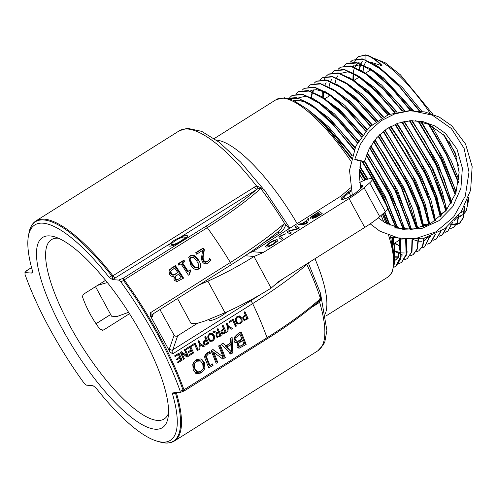 <?xml version="1.0" encoding="UTF-8"?>
<svg xmlns="http://www.w3.org/2000/svg" width="497" height="497" viewBox="0 0 497 497"><rect width="100%" height="100%" fill="white"/><g stroke="black" fill="none" stroke-linecap="round" stroke-linejoin="round"><path stroke-width="0.75" d="M226.893 311.88A10.487 2.137 151.5 0 1 216.984 318.316A10.487 2.137 151.5 0 1 209.318 320.136A10.487 2.137 151.5 0 1 209.262 319.95M170.365 243.524C172.509 241.175 175.646 239.2 179.784 237.603A10.487 2.137 151.5 0 1 187.394 235.814A10.487 2.137 151.5 0 1 179.2 242.691A10.487 2.137 151.5 0 1 168.968 245.816A10.487 2.137 151.5 0 1 170.365 243.524L112.57 279.594L118.653 280.084L120.74 281.693A149.081 43.618 57.8 0 1 180.218 391.238L179.765 392.642L173.341 392.127M32.734 272.002L31.398 273.07L25.322 272.586L24.869 273.996A149.081 43.618 57.8 0 0 84.347 383.535L86.441 385.15L93.057 385.734L95.822 387.753A127.275 37.238 57.8 0 0 157.394 441.261L160.32 442.075A129.63 37.927 57.8 0 0 175.578 393.469A5.032 2.317 75 0 0 174.149 392.195M32.964 271.778L32.51 272.393A5.032 3.92 -133.5 0 1 31.398 273.07L32.696 272.474L32.603 271.319A127.275 37.238 57.8 0 1 28.404 236.1A127.275 37.238 57.8 0 1 109.265 277.475L112.57 279.594A5.032 1.516 -114.7 0 0 112.08 275.785L111.608 275.649L109.265 277.475M31.572 267.603L26.155 271.082L24.85 272.766L25.322 272.586L26.527 270.728M173.211 392.17L172.484 393.91A127.275 37.238 57.8 0 1 157.394 441.261M184.3 390.847L184.02 389.915A1.261 0.783 147.7 0 1 183.207 390.338L184.362 390.872L179.765 392.642M50.048 235.926A112.39 32.883 -122.2 0 0 77.607 354.653A112.39 32.883 -122.2 0 0 168.011 417.84A112.39 32.883 -122.2 0 0 130.382 315.11A112.39 32.883 -122.2 0 0 54.111 236.678A112.39 32.883 -122.2 0 0 50.048 235.926M168.489 413.305A105.886 30.982 57.8 0 1 164.165 418.952A105.886 30.982 57.8 0 1 157.269 420.406A105.886 30.982 57.8 0 1 75.681 336.078A105.886 30.982 57.8 0 1 51.446 239.666A105.886 30.982 57.8 0 1 58.348 238.212A105.886 30.982 57.8 0 1 58.41 238.212M105.606 280.327L84.291 293.727C82.937 294.671 82.415 295.926 82.719 297.498C86.695 308.649 92.442 319.229 99.959 329.244L103.177 330.132L103.879 329.803L129.493 313.7M197.241 323.441L177.696 335.736C176.273 336.531 175.081 336.357 174.112 335.202L159.922 309.581M172.484 393.91L175.578 393.469L176.46 392.382M32.516 272.393A5.032 3.92 -133.5 0 0 32.74 272.151A5.032 4.311 27.4 0 1 31.876 273.058M174.112 335.202L169.427 348.714A2.516 2.404 -160.9 0 0 172.813 349.807L177.696 335.736M169.427 348.714L170.024 352.031L150.653 316.365L152.188 316.962A2.516 2.404 19.1 0 1 152.026 315.067M365.071 59.646L365.071 55.173L365.463 54.925A51.433 15.047 57.8 0 1 373.023 58.006L376.235 60.075L381.982 65.374L381.559 65.592L371.011 62.28M373.247 64.038L377.298 66.169M420.008 111.129L396.842 83.26L375.086 64.691L379.397 67.468L402.589 87.77L421.897 111.384M431.85 125.909L451.233 160.891L458.83 179.665M467.503 199.869A91.914 26.894 57.8 0 1 462.713 214.741L459.557 216.878L456.538 218.059M359.182 69.412L360.12 65.237M360.71 63.771L361.99 61.634M359.095 62.516L356.467 64.859M356.274 65.119L354.995 67.412M353.516 73.836L353.466 79.762M454.252 220.457L456.712 217.773M456.227 192.028L443.175 158.63L421.555 121.858M413.429 110.57L383.349 77.762L369.961 68.369L359.058 64.778M352.566 66.318L358.561 65.064L363.456 66.045L367.196 67.53M371.358 69.735L386.859 81.57L412.684 110.527M420.711 121.647L438.385 150.579L454.264 187.189L455.911 192.966M455.389 219.289L454.854 219.879M352.932 79.452L353.063 73.662M353.156 72.916L354.106 68.754M354.696 67.288L355.958 65.163M356.15 64.908L358.586 62.79M451.86 202.049L438.118 163.917L412.286 120.641M404.844 110.676L381.566 84.981L361.002 70.444M365.438 73.295L371.582 77.389L398.147 103.308L404.173 110.738M411.591 120.665L424.351 139.961L443.958 178.398L451.456 202.764M424.32 224.433L426.221 225.595M446.716 209.765L442.125 191.239L432.93 168.949L404.403 121.504M397.084 111.912L374.738 87.739L355.051 73.991M352.305 72.916L347.036 71.798M359.331 76.743L361.456 78.054L382.212 95.759L396.463 112.061M403.788 121.628L409.373 129.518L432.098 168.514L444.989 203.236L446.269 210.324M425.625 225.849L423.829 224.737M441.193 215.773L436.913 196.793L427.488 173.453L397.308 123.486M389.996 114.043L368.196 90.758L349.018 77.489M353.497 80.365L366.506 89.994L389.437 114.254M396.755 123.691L418.872 157.984L435.888 195.445L440.721 216.207M335.065 83.421L336.022 79.296M336.624 77.812L337.879 75.718M340.308 73.469L346.546 72.102M329.374 94.865L329.455 95.84M426.886 237.411L427.47 237.361M427.78 237.324L429.495 236.895M429.874 236.74L431.029 236.118M435.484 220.413L431.34 201.235L421.779 177.423L407.813 151.554L390.884 126.375M383.51 116.925L361.99 94.076L343.06 81.023M347.428 83.838L351.348 86.335L377.795 111.017L383.001 117.199M390.375 126.654L404.502 147.267L425.128 186.245L434.769 218.326L435.012 220.743L429.601 200.726L419.53 177.044L389.182 127.338M430.644 236.398L429.862 236.858M427.314 237.634L425.736 237.734M328.958 96.151L328.834 94.492M329.033 86.919L329.983 82.813M330.592 81.315L331.859 79.222M328.766 80.222L328.331 80.508M326.131 82.713L324.876 84.956M323.361 91.373L323.261 97.232M413.535 239.703L417.368 240.939M418.486 241.157L421.68 241.262M424.09 240.66L424.941 240.231M425.065 240.157L427.905 237.1M429.694 223.948L425.444 204.714L415.865 180.951L385.045 130.071M377.565 120.467L356.007 97.605L337.065 84.552M341.433 87.36L343.533 88.652L361.822 103.83L377.086 120.796M384.591 130.407L389.269 136.855L412.845 176.05L426.954 211.846L429.203 224.203M322.733 96.94L322.895 91.193M423.798 226.564L419.319 207.473L409.82 184.182L379.77 134.513M372.11 124.629L350.292 101.363L331.089 88.075M335.587 90.97L346.167 98.53L371.681 124.995M379.36 134.917L399.246 165.327L417.381 203.565L423.301 226.744M314.104 89.74L312.837 91.976M312.694 92.324L312.414 93.057M312.29 93.411L311.37 97.648M311.209 104.805L311.246 105.314M394.643 243.555L395.115 243.859M417.76 228.359L412.988 209.647L403.676 187.239L375.049 139.713M367.14 129.382L344.756 105.283L325.063 91.578M310.668 90.789L312.035 90.199L316.49 89.684L325.33 92.225M327.293 92.951L331.611 95.728L357.399 118.789L366.749 129.804M374.682 140.179L384.566 154.548L406.173 193.967L417.256 228.477M310.712 104.948L310.687 104.507M310.936 97.418L311.899 93.349M312.023 93.001L312.358 92.194M312.52 91.852L313.787 89.777M395.227 251.035L400.035 252.675M401.178 252.886L404.334 252.979M406.77 252.358L407.577 251.948M412.51 240.703L412.541 239.747M411.522 229.378L397.494 190.227L370.892 145.727M362.642 134.743L339.513 109.483L319.124 95.132M323.59 98.002L341.414 111.993L362.288 135.215M370.576 146.261L393.481 183.499L408.789 220.295L410.994 229.421M394.748 251.358L393.86 250.948M395.401 256.806L398.575 256.874M401.004 256.235L402.042 255.688M406.732 244.567L406.621 239.66M404.987 229.564L391.338 193.24L367.364 152.685M358.623 140.769L334.481 113.875L313.129 98.648M310.37 97.567L304.972 96.43L298.84 97.692M317.583 101.518L325.833 107.19L353.118 134.749L358.318 141.297M367.103 153.312L379.515 172.614L398.749 211.548L404.421 229.515M401.725 255.912L400.992 256.353M398.401 257.173L395.395 257.185M395.221 260.148L396.239 259.602M400.967 248.488L400.321 239.132M397.886 228.235L385.063 196.048L364.599 160.873M355.144 147.547L329.679 118.497L307.078 102.146M294.193 100.686L298.461 100.239L307.332 102.78M311.52 104.985L313.65 106.302L336.978 126.636L354.883 148.149M364.413 161.612L387.095 201.583L397.265 228.067M399.793 239.063L400.122 241.405L398.283 257.371L395.208 260.242M298.958 99.94L294.069 100.624M394.531 257.148L393.599 237.97M390.027 225.389L384.914 212.082M367.973 179.106L359.915 166.296M352.28 155.275L328.772 127.021L306.842 108.713M311.103 112.179L321 120.268L348.838 151.56L352.081 155.959M359.791 167.147L367.401 179.268M384.467 212.474L389.331 225.06M393.015 237.827L394.357 245.325L394.432 255.688M373.023 58.006A51.433 15.047 57.8 0 1 381.982 65.374M356.287 58.609L358.517 56.646L365.071 55.173A51.433 15.047 57.8 0 1 381.559 65.592M450.456 224.209L452.04 224.551M452.357 224.607L456.215 224.638M456.482 224.588L459.346 223.482L463.397 217.493L464.123 206.976M458.433 182.803L446.095 154.387L428.557 124.3M419.381 111.055L399.501 86.726L380.311 68.903L364.015 59.677L352.485 60.143L350.242 62.137M450.698 228.508L453.512 227.409L457.06 222.991L458.476 215.592M455.246 194.787L440.938 159.425L418.058 121.088M410.367 110.452L391.176 87.758L372.88 71.344L357.418 63.001L346.446 63.691L344.228 65.641M424.488 224.327L426.233 225.588M444.921 232.403L447.772 231.298L452.456 222.345M450.816 203.851L435.757 164.426L409.416 120.796M402.104 110.986L383.491 89.522L365.885 74.134L351.056 66.43L340.464 67.182L338.202 69.17M439.131 236.311L441.97 235.199L446.486 227.483M440.988 213.952L445.747 210.964L440.149 191.618L430.421 169.117L401.849 122.082M394.599 112.546L376.328 91.839L359.151 77.141L344.713 69.853L334.382 70.729L332.17 72.686M433.359 240.219L436.173 239.132L440.702 231.372M440.292 216.593L434.856 196.762L424.867 173.391L394.997 124.399M387.747 114.937L369.706 94.734L352.795 80.402L338.587 73.339L328.405 74.233L326.162 76.203M325.989 76.408L324.162 79.607M323.044 83.589L322.938 84.235M322.596 91.081L322.727 93.473M427.569 244.114L430.427 243.002L435.092 234.329M434.62 221.01L429.215 200.987L419.139 177.299L388.784 127.574M381.441 118.05L363.462 97.99L346.633 83.807L332.505 76.842L322.354 77.749L320.118 79.731M421.791 248.034L424.593 246.928L429.52 236.566M428.768 224.414L423.32 204.466L413.262 180.908L383.15 131.531M375.67 121.802L357.61 101.636L340.706 87.373L326.498 80.352L316.328 81.291L314.11 83.235M394.599 243.25L397.146 245.108M416.014 251.923L418.859 250.817L422.506 246.114L423.86 238.212M422.761 226.93L417.163 207.255L407.273 184.294L378.062 136.24M370.377 126.17L352.143 105.668L335.028 91.1L320.652 83.918L310.339 84.776L308.078 86.77M395.463 251.668L399.75 253.905M401.141 254.495L402.75 255.079M410.224 255.831L413.044 254.719L417.07 249.096L418.039 239.281M416.554 228.62L401.228 187.555L373.527 141.72M365.556 131.133L346.968 109.986L329.48 94.939L314.769 87.46L304.257 88.336L302.046 90.274M404.452 259.745L407.26 258.645L411.603 251.861L411.994 239.765M410.1 229.49L395.152 190.767L369.575 148.063M361.207 136.731L342.216 114.757L324.237 98.978L309.091 91.069L298.281 91.833L296.038 93.796M398.656 263.64L401.501 262.515L406.124 254.402L405.645 239.591M403.278 229.359L389.058 193.942L366.289 155.418M357.362 143.018L337.805 119.883L319.161 103.171L303.418 94.685L292.224 95.356L289.826 97.524M393.941 267.274L395.68 266.454L400.57 256.868L398.967 238.958M395.811 227.626L382.187 195.582L362.033 161.45M354.075 150.119L334.506 126.263L315.583 108.508L299.3 98.816L287.403 98.257M394.581 262.155L391.866 237.535M387.436 224.097L383.156 213.611M365.575 179.877L359.461 170.08M351.454 158.263L337.631 140.197M365.463 54.925L358.517 56.646M358.716 56.528L356.511 58.571M356.349 58.783L354.578 62.069M353.591 65.809L353.435 66.815M353.392 76.451L353.808 79.955M450.76 223.936L452.108 224.246M452.432 224.309L459.737 223.234L463.831 217.114L464.484 206.317M458.569 181.84L446.436 154.039L429.346 124.654M375.086 64.691L362.207 58.845L352.485 60.143M352.684 60.025L350.472 62.094M453.512 227.409L457.488 222.656L458.874 215.071M455.507 194.085L441.286 159.09L418.704 121.206M410.951 110.464L389.319 85.204L369.134 68.251L356.187 62.349L346.645 63.573M424.879 224.079L426.693 225.389M447.772 231.298L452.866 221.935M451.139 203.304L436.105 164.091L409.95 120.752M402.632 110.912L382.218 87.602L363.214 71.804L350.248 65.89L340.464 67.182M340.662 67.058L338.432 69.133M439.261 236.112L442.361 234.957L446.89 227.172M446.101 210.535L430.781 168.812L402.334 121.964M395.084 112.415L375.403 90.292L357.144 75.283L344.16 69.381L334.382 70.729M436.366 239.001L441.094 231.142M440.671 216.251L435.223 196.445L425.239 173.118L395.438 124.213M388.188 114.757L369.01 93.417L351.23 78.849L338.208 72.91L328.797 73.991M430.818 242.753L435.471 234.149M381.851 117.82L362.872 96.778L345.266 82.39L332.207 76.439L322.354 77.749M424.593 246.928L429.905 236.435M429.166 224.215L423.724 204.255L413.659 180.672L383.51 131.239M376.043 121.535L356.927 100.338L339.215 85.882L326.156 79.93L316.527 81.173M394.898 242.934L400.358 246.729M418.859 250.817L422.879 245.922L424.245 238.119M423.177 226.787L417.586 207.081L407.677 184.07L378.385 135.905M370.712 125.859L351.317 104.221L333.319 89.448L320.217 83.477L310.339 84.776M393.73 250.115L394.748 250.755M413.436 254.476L417.443 248.91L418.443 239.225M416.983 228.533L401.638 187.338L373.812 141.328M365.86 130.786L345.862 108.253L327.299 92.964L314.154 86.975L304.257 88.336M407.26 258.645L411.976 251.693L412.417 239.747M410.541 229.459L395.556 190.55L369.818 147.603M361.487 136.333L340.662 112.552L321.298 96.474L308.171 90.497L298.672 91.585M401.501 262.515L406.285 255.278L406.54 242.747L406.086 239.622M403.757 229.428L389.474 193.743L366.488 154.884M357.604 142.571L335.773 117.149L315.402 100.052L302.188 94.026L292.224 95.356M393.972 267.137L396.072 266.206L400.514 259.161L400.75 246.487L399.433 239.02M396.333 227.794L382.796 195.768L362.68 161.581M354.274 149.609L331.07 121.982L309.339 103.538L296.684 97.648L287.316 98.238M394.425 264.187L394.997 250.426L392.363 237.665M388.039 224.42L383.516 213.294M366.022 179.721L359.536 169.334M351.603 157.679L321.416 121.827M170.024 352.031L172.739 353.839C171.9 352.392 171.925 351.044 172.813 349.807L250.42 301.014A2.516 0.733 -122.2 0 1 252.662 303.592C274.301 289.956 292.255 277.022 306.537 264.789L306.674 264.131A132.233 38.685 57.8 0 1 320.31 298.051L319.024 299.902A2.516 1.845 48.5 0 1 318.546 301.412A2.516 1.845 48.5 0 1 318.509 301.443M153.225 313.725L152.89 314.005C151.871 314.489 151.051 314.073 150.429 312.75L150.653 316.365M263.553 242.871L278.885 233.23A2.516 0.733 57.8 0 1 278.308 231.509M278.885 233.23C282.501 231.347 284.769 228.44 285.694 224.495L284.228 223.7L280.42 229.769M306.276 264.193L306.537 264.789M285.694 224.495L289.092 228.707M317.409 302.412A5.032 1.472 -122.2 0 0 317.608 303.636L317.981 303.394A5.032 1.329 56 0 1 317.751 301.853M174.969 392.257A5.032 1.516 -114.7 0 1 175.783 393.115M317.981 303.394L319.577 302.133A5.032 0.553 46.9 0 1 318.906 301.064M321.006 296.206L326.889 330.43L324.858 341.731L323.448 344.756L317.72 350.894A130.003 38.033 -122.2 0 0 319.577 302.133L320.64 300.008L320.938 296.982M179.784 237.603L258.241 188.493A5.032 1.069 70.8 0 1 256.446 185.866L112.931 275.779L112.08 275.785M258.241 188.493L261.062 188.102M260.981 188.096L262.764 188.58L264.354 189.929L289.9 228.204M262.956 188.68L256.446 185.866A130.003 38.033 -122.2 0 0 179.33 130.779L35.983 220.904C32.293 223.302 29.944 227.371 28.944 233.112A129.63 37.927 57.8 0 1 111.608 275.649A5.032 2.541 61.1 0 1 112.036 279.494M254.24 186.934A5.032 1.472 57.8 0 0 256.893 189.127L258.583 188.388M260.801 188.083L260.726 188.525A132.233 38.685 57.8 0 1 284.781 223.818M320.615 293.559L320.31 298.051A2.516 1.031 23.5 0 1 320.447 298.716A2.516 1.031 23.5 0 1 320.441 298.728C321.081 298.405 321.099 294.212 320.615 293.559L308.308 262.913M319.024 299.902C305.618 311.712 288.291 324.324 267.032 337.724A151.809 44.413 -122.2 0 0 252.662 303.592L172.739 353.839M284.228 223.7C269.952 235.926 251.991 248.86 230.353 262.503A151.809 44.413 -122.2 0 0 207.28 227.669C229.372 213.729 247.189 200.682 260.726 188.525M124.349 280.004L123.181 278.283L123.585 280.581L124.349 280.004A151.809 44.413 -122.2 0 1 183.958 389.791A1.261 0.727 160.4 0 1 183.051 390.102L183.207 390.338M266.901 338.911A2.516 0.733 -122.2 0 0 267.063 338.879A2.516 0.733 -122.2 0 0 267.032 337.724L183.958 389.791M198.757 268.958C196.129 270.61 193.408 269.237 190.593 264.82L188.885 256.999L190.14 255.856C192.786 254.147 195.538 255.495 198.402 259.9C201.341 264.354 201.459 267.374 198.757 268.958L199.036 268.765M196.632 254.203A151.809 44.413 -122.2 0 0 195.656 252.762L203.192 248.022A151.809 44.413 57.8 0 1 204.385 249.786L203.441 254.65C202.944 257.614 203.118 259.62 203.969 260.664L205.603 261.876L207.752 261.223L206.845 261.907L208.902 259.962L209.728 258.459A151.809 44.413 57.8 0 1 210.89 260.273L208.249 263C205.839 264.385 203.876 263.988 202.366 261.801L201.353 258.875L202.633 250.426L196.632 254.203M208.566 262.789L208.249 263M174.683 355.821L178.932 353.15A151.809 44.413 57.8 0 1 182.163 360.163L177.914 362.835A151.809 44.413 -122.2 0 0 177.541 362.009L180.889 359.909A151.809 44.413 -122.2 0 0 180.013 357.989L176.895 359.952A151.809 44.413 -122.2 0 0 176.516 359.126L179.634 357.163A151.809 44.413 -122.2 0 0 178.423 354.554L175.074 356.653A151.809 44.413 -122.2 0 0 174.683 355.821M183.536 359.3A151.809 44.413 -122.2 0 0 180.305 352.286L181.318 351.646L187.12 355.815A151.809 44.413 -122.2 0 0 184.325 349.758L185.164 349.229A151.809 44.413 57.8 0 1 188.394 356.243L187.114 357.051L181.84 353.224A151.809 44.413 57.8 0 1 184.375 358.772L183.536 359.3M186.158 348.608L190.401 345.937A151.809 44.413 57.8 0 1 193.631 352.951L189.382 355.622A151.809 44.413 -122.2 0 0 189.015 354.796L192.358 352.696A151.809 44.413 -122.2 0 0 191.488 350.783L188.369 352.74A151.809 44.413 -122.2 0 0 187.99 351.913L191.109 349.95A151.809 44.413 -122.2 0 0 189.891 347.341L186.549 349.441A151.809 44.413 -122.2 0 0 186.158 348.608M191.507 346.328A151.809 44.413 -122.2 0 0 191.115 345.49L195.048 343.017A151.809 44.413 57.8 0 1 198.278 350.031L197.371 350.602A151.809 44.413 -122.2 0 0 194.538 344.421L191.507 346.328M199.862 349.037L198.906 349.639L199.421 344.297A151.809 44.413 -122.2 0 0 197.968 341.178L198.875 340.613A151.809 44.413 57.8 0 1 200.279 343.632L204.397 346.185L203.391 346.813L200.248 344.843L199.862 349.037L199.011 348.614M209.802 341.259L208.212 339.296L207.765 336.071L209.504 333.736L212.144 333.319L214.213 335.518L214.629 338.73L212.865 341.048L210.032 341.383M222.681 334.133L221.115 332.971L220.997 331.039L223.457 328.554A151.809 44.413 -122.2 0 0 222.227 325.926L223.128 325.361A151.809 44.413 57.8 0 1 226.359 332.375L222.681 334.133L221.488 333.568M227.943 331.381L226.986 331.984L227.508 326.641A151.809 44.413 -122.2 0 0 226.054 323.522L226.955 322.957A151.809 44.413 57.8 0 1 228.365 325.976L232.478 328.529L231.478 329.157L228.334 327.188L227.943 331.381L227.092 330.959M229.614 322.367A151.809 44.413 -122.2 0 0 229.223 321.534L233.155 319.062A151.809 44.413 57.8 0 1 236.386 326.075L235.485 326.641A151.809 44.413 -122.2 0 0 232.646 320.459L229.614 322.367M244.462 320.435L242.903 319.273L242.778 317.347L245.238 314.862A151.809 44.413 -122.2 0 0 244.015 312.234L244.915 311.669A151.809 44.413 57.8 0 1 248.146 318.683L244.462 320.435L243.275 319.869M230.384 338.532L232.105 337.451L232.882 352.795L230.788 354.112L221.407 344.179L223.196 343.054L225.855 345.906L230.726 342.843L230.384 338.532M237.728 342.843L235.205 342.669L234.056 341.19L234.18 337.469L237.411 334.114L241.07 331.816A151.809 44.413 57.8 0 1 246.152 344.452L239.225 348.186L237.883 347.906L237.019 346.72L237.752 342.905A151.809 44.413 -122.2 0 0 237.728 342.843L236.485 342.048L234.64 342.172M216.145 363.319A151.809 44.413 -122.2 0 0 211.063 350.683L212.964 349.484L223.041 356.865A151.809 44.413 -122.2 0 0 218.612 345.937L220.196 344.937A151.809 44.413 57.8 0 1 225.278 357.579L222.867 359.095L213.766 352.361A151.809 44.413 57.8 0 1 217.723 362.325L216.145 363.319M208.746 367.973A151.809 44.413 -122.2 0 0 205.062 358.666C204.217 356.312 204.981 354.349 207.367 352.783L209.728 351.615A151.809 44.413 57.8 0 1 210.424 353.261L208.218 354.119L206.566 356.038L207.032 358.25A151.809 44.413 57.8 0 1 209.945 365.587L212.641 363.891A151.809 44.413 57.8 0 1 213.145 365.208L208.746 367.973M201.428 372.893L196.675 373.806L195.725 373.315L193.24 369.93L192.755 364.065L196.135 359.722L200.993 358.884L201.757 359.244L204.528 362.835L204.894 368.631L201.428 372.893L200.154 371.998L195.091 372.812M237.38 323.926L235.789 321.957L235.342 318.739L237.081 316.396L239.722 315.98L241.79 318.179L242.207 321.391L240.442 323.709L237.609 324.044M213.896 331.164L217.351 332.617L218.388 331.971A151.809 44.413 -122.2 0 0 217.077 329.169L217.978 328.598A151.809 44.413 57.8 0 1 221.208 335.612L219.463 336.717L216.891 337.27L216.108 336.388L216.574 333.45L212.728 331.903L213.896 331.164L214.387 331.375L213.412 330.965M205.131 345.166L203.565 344.005L203.447 342.073L205.901 339.588A151.809 44.413 -122.2 0 0 204.677 336.966L205.578 336.394A151.809 44.413 57.8 0 1 208.808 343.415L205.131 345.166L203.938 344.601M178.79 265.174A151.809 44.413 -122.2 0 0 177.926 263.907L183.89 260.155A151.809 44.413 57.8 0 1 184.747 261.428L182.529 262.82A151.809 44.413 57.8 0 1 188.09 271.244L190.308 269.846A151.809 44.413 57.8 0 1 191.053 271.008L190.351 271.505L189.661 274.369L188.394 275.164A151.809 44.413 -122.2 0 0 180.958 263.814L178.79 265.174M173.969 276.264C172.192 276.754 170.738 276.189 169.62 274.58L168.992 270.958L169.701 269.567L175.335 265.535A151.809 44.413 57.8 0 1 183.604 278.121L176.826 281.656L174.056 280.109L174.012 276.326A151.809 44.413 -122.2 0 0 173.969 276.264M120.74 281.693L123.585 280.581A151.436 44.308 57.8 0 1 183.051 390.102L180.218 391.238M123.449 280.277A1.261 0.323 -25.5 0 1 124.262 279.854L207.28 227.669A2.516 0.733 -122.2 0 0 205.783 226.346L123.181 278.283L118.653 280.084M175.783 275.903L174.677 277.258L175.031 279.289L176.497 280.202L181.057 277.699A151.809 44.413 -122.2 0 0 178.659 273.996L175.224 276.748L175.596 278.805L177.075 279.743M176.497 280.202L181.057 277.699M171.316 270.399L170.446 271.673L170.763 274.021L173.024 275.319L177.746 272.592A151.809 44.413 -122.2 0 0 174.664 267.97L170.925 271.064L171.266 273.443L173.546 274.773M170.446 271.673L170.925 271.064M173.024 275.319L177.746 272.592M169.477 269.902L174.876 266.181L183.008 278.55M174.876 266.181L175.335 265.535M190.351 271.505L189.761 271.971L189.046 274.76M182.529 262.82L182.057 263.441L187.524 271.722L189.742 270.331L190.475 271.468M178.094 264.155L183.43 260.801L184.275 262.049M189.742 270.331L190.308 269.846M187.524 271.722L188.09 271.244M183.43 260.801L183.89 260.155M203.323 342.75L204.329 343.589M204.404 342.104L204.491 343.384L205.466 344.141L207.547 343.178A151.809 44.413 -122.2 0 0 206.274 340.389L204.404 342.104L203.584 341.725M203.932 343.495L205.466 344.141M205.323 339.954L206.274 340.389M205.963 343.918L203.994 344.607M204.901 336.823L207.454 342.98M207.665 342.843L208.808 343.415M215.866 335.14L216.729 335.835M216.897 334.382L217.015 335.723L217.866 336.382L219.947 335.382A151.809 44.413 -122.2 0 0 218.748 332.748L216.897 334.382L216.176 334.052M216.381 335.748L217.866 336.382M217.823 332.325L218.748 332.748M217.158 332.536L216.158 333.257M216.574 333.45L212.753 331.884M218.32 336.146L216.394 336.873M217.307 329.026L219.854 335.177M220.065 335.046L221.208 335.612M235.236 319.77L237.119 322.584L238.131 323.075M237.454 317.216C236.162 318.068 235.92 319.453 236.727 321.366L238.249 323.131L240.082 322.913L241.262 321.236L240.846 318.776L239.318 317.011L237.454 317.216M238.249 323.131L237.119 322.584M239.318 317.011L236.976 316.465M239.305 323.137L236.696 323.584M239.293 315.868L240.672 317.67L241.188 319.714M241.3 320.95L242.207 321.391M200.564 360.99L196.75 361.207C194.321 362.822 193.743 365.357 195.01 368.817L197.557 371.955L200.875 371.476L203.211 368.401L202.757 363.947L200.564 360.99L199.378 360.275L195.551 360.505C193.122 362.12 192.532 364.63 193.774 368.028L196.296 371.11M195.781 370.83L197.557 371.955M201.155 358.946L203.292 362.046L203.633 367.768L202.819 369.433M201.055 371.358L200.154 371.998M195.408 372.936L196.675 373.806M203.633 367.768L204.894 368.631M209.896 365.556L208.224 366.606M208.964 351.938L209.218 352.547L207.019 353.417L205.36 355.324L208.678 364.717L209.945 365.587M211.915 364.344L213.145 365.208M205.36 355.324L206.566 356.038M209.125 352.609L210.33 353.317M209.218 352.547L210.424 353.261M213.766 352.361L212.561 351.634L216.45 361.431L215.623 361.953M219.481 345.384L224.004 356.684L221.594 358.2M212.84 349.565L223.041 356.865M216.45 361.431L217.723 362.325M224.004 356.684L225.278 357.579M242.486 340.451L238.777 343.309L238.697 345.372L239.852 346.266L243.921 344.11A151.809 44.413 -122.2 0 0 242.486 340.451L241.244 339.644L237.436 342.663M237.237 343.75L237.957 345.247L239.231 346.111M239.989 334.338L238.79 333.636L234.739 336.854L234.578 339.265L235.373 340.377L237.641 341.333L241.927 339.047A151.809 44.413 -122.2 0 0 239.989 334.338L235.945 337.569L235.795 340.01L236.603 341.147M234.739 336.854L235.945 337.569M240.355 332.263L244.878 343.564L241.492 345.688L237.311 347.297M237.957 347.304L239.225 348.186M244.878 343.564L246.152 344.452M230.857 344.583L229.626 343.818L225.688 346.297L226.912 347.061L231.229 351.739L230.857 344.583L226.912 347.061M225.688 346.297L231.229 351.739M222.855 343.265L225.855 345.906M231.006 338.14L231.602 351.907L229.515 353.218M231.602 351.907L232.882 352.795M242.66 318.024L243.667 318.863M243.735 317.372L243.828 318.658L244.804 319.409L246.879 318.447A151.809 44.413 -122.2 0 0 245.605 315.657L243.735 317.372L242.915 316.993M243.269 318.77L244.804 319.409M244.661 315.222L245.605 315.657M245.294 319.186L243.325 319.875M244.238 312.091L246.792 318.248M247.003 318.111L248.146 318.683M232.478 319.484L235.031 325.641M231.621 320.025L232.646 320.459M235.243 325.504L236.386 326.075M226.278 323.379L227.253 325.473L231.335 327.964L230.335 328.592M227.489 326.796L228.334 327.188M231.335 327.964L232.478 328.529M227.253 325.473L228.365 325.976M220.873 331.716L221.886 332.555M221.954 331.07L222.047 332.35L223.016 333.108L225.098 332.139A151.809 44.413 -122.2 0 0 223.824 329.349L221.954 331.07L221.134 330.691M221.488 332.462L223.016 333.108M222.88 328.921L223.824 329.349M223.513 332.878L221.544 333.568M222.457 325.783L225.004 331.94M225.216 331.81L226.359 332.375M207.659 337.109L209.541 339.923L210.554 340.414M209.883 334.549C208.585 335.407 208.342 336.792 209.15 338.699L210.672 340.47L212.505 340.246L213.685 338.575L213.269 336.109L211.741 334.351L209.883 334.549M210.672 340.47L209.541 339.923M211.741 334.351L209.399 333.804M211.728 340.476L209.119 340.923M211.716 333.207L213.095 335.009L213.611 337.053M213.722 338.289L214.629 338.73M198.197 341.035L199.167 343.129L203.254 345.62L202.254 346.247M199.409 344.452L200.248 344.843M203.254 345.62L204.397 346.185M199.167 343.129L200.279 343.632M194.37 343.439L196.924 349.596M193.513 343.98L194.538 344.421M197.135 349.466L198.278 350.031M189.73 346.359L192.277 352.516M188.866 346.9L189.891 347.341M190.513 350.323L191.488 350.783M192.488 352.385L193.631 352.951M181.84 353.224L180.74 352.746L183.082 358.3M184.493 349.658L187.102 355.771M188.394 356.243L187.251 355.678L185.971 356.486M181.082 351.795L187.12 355.815M183.238 358.2L184.375 358.772M178.255 353.572L180.809 359.729M177.398 354.112L178.423 354.554M179.038 357.536L180.013 357.989M181.02 359.598L182.163 360.163M209.156 258.931L210.299 260.714L208.268 262.988M195.824 253.01L202.733 248.662L203.907 250.401L202.931 255.216C202.409 258.148 202.571 260.13 203.41 261.155L205.025 262.341L206.845 261.907M210.299 260.714L210.89 260.273M203.907 250.401L204.385 249.786M202.733 248.662L203.192 248.022M190.438 257.8L189.668 260.285L191.724 264.311L194.644 267.827L197.272 267.995L198.092 267.374L198.819 265.063L196.737 260.944L193.811 257.427L191.078 257.235L190.438 257.8L190.158 259.683L192.258 263.777L195.215 267.355L197.856 267.541M188.674 257.334L189.686 256.502C192.327 254.793 195.054 256.104 197.868 260.434L198.725 268.976M172.068 244.654A7.548 1.541 151.5 0 1 171.54 244.052A7.548 1.541 151.5 0 1 177.441 239.461A7.548 1.541 151.5 0 1 184.511 237.007A7.548 1.541 151.5 0 1 180.573 241.207A7.548 1.541 151.5 0 1 172.068 244.654M306.146 223.259L306.686 221.016L306.195 223.352L302.636 223.569L306.195 223.352M306.686 221.016L302.636 223.569M299.753 223.892L301.884 223.644L306.835 220.538L307.252 219.177L309.047 218.046L307.494 222.83L305.562 224.048L298.169 224.886L299.753 223.892L298.405 224.861M301.884 223.644L299.803 223.979M306.835 220.538L301.934 223.737M307.252 219.177L306.879 220.625M308.997 218.195L307.301 219.264M320.223 214.393L319.354 213.747L316.744 215.387C314.352 216.891 313.526 217.643 314.266 217.636L320.223 214.393L317.546 216.195L314.092 217.587M319.031 213.517L318.049 212.815L313.65 215.605C312.234 216.599 311.793 217.121 312.327 217.183L319.031 213.517L315.825 215.648L312.172 217.139M312.781 218.599C312.066 218.767 312.389 218.258 313.75 217.077L310.662 218.233C309.88 217.99 310.762 217.034 313.309 215.369L319.36 211.56L322.174 213.598L316.651 217.046L312.501 218.481M313.75 217.077L313.8 217.164C312.532 218.14 312.209 218.649 312.824 218.692M319.36 211.56L313.352 215.456C310.811 217.127 309.929 218.077 310.712 218.326M322.137 213.623L319.409 211.654M288.62 230.888L297.554 228.57L294.982 226.887L296.579 225.887L299.393 227.924L297.66 229.011L288.912 231.279L291.41 232.944L289.813 233.944L286.98 231.919L288.62 230.888L287.073 231.981M297.554 228.57L288.67 230.981M296.579 225.887L295.075 226.955M291.366 232.969L288.912 231.279M299.349 227.949L296.622 225.98M279.115 237.889C278.699 237.361 279.401 236.553 281.24 235.466L285.856 233.739L281.805 235.535L280.606 236.597L282.812 238.349L281.184 239.374L278.966 237.734M282.768 238.374L280.606 236.597M285.905 233.826L281.283 235.559C279.333 236.752 278.631 237.56 279.165 237.982M273.282 243.984L275.947 241.797L276.189 241.008L275.481 240.716C274.276 240.728 272.493 241.443 270.138 242.865L267.566 245.009L267.367 245.742L267.989 246.065L273.331 244.07L276.214 241.057M277.947 240.088L277.183 239.796C275.587 239.784 273.095 240.797 269.716 242.828L267.33 244.512L265.647 246.829M266.299 247.084L265.572 246.512L267.287 244.425L269.666 242.741C273.046 240.71 275.537 239.697 277.133 239.709L277.929 240.039L277.562 241.082L273.866 244.033C270.554 246.065 268.032 247.084 266.299 247.084M267.411 245.822L268.032 246.158L273.331 244.07M359.691 182.455A15.016 3.063 151.5 0 1 372.197 179.106A15.016 3.063 151.5 0 1 369.7 182.821L364.04 187.742A41.934 8.561 151.5 0 1 349.062 198.576L263.186 252.569L252.507 251.712L338.693 197.526A10.487 2.137 -28.5 0 0 342.439 194.818L348.298 189.717A15.016 3.063 151.5 0 1 350.54 187.947M350.963 190.022A9.437 1.926 -28.5 0 0 347.813 192.314L342.644 196.812A9.437 1.926 -28.5 0 0 341.973 199.452A9.437 1.926 -28.5 0 0 356.094 192.476L361.263 187.978A9.437 1.926 -28.5 0 0 362.605 186.561A9.437 1.926 -28.5 0 0 360.182 185.642M177.516 298.523L190.929 323.23L196.166 323.696L205.205 320.9L225.017 312.725A78.837 16.09 -28.5 0 0 271.12 288.111L278.86 281.426L364.736 227.44A41.934 8.561 -28.5 0 0 379.708 216.605L385.374 211.685A15.016 3.063 -28.5 0 0 387.865 207.97L372.197 179.106M342.775 199.365A8.176 1.671 151.5 0 1 342.526 199.173A8.176 1.671 151.5 0 1 343.881 197.147L349.049 192.65A8.176 1.671 151.5 0 1 351.199 191.041M360.387 186.717A8.176 1.671 151.5 0 1 362.064 186.872A8.176 1.671 151.5 0 1 362.096 187.189M263.186 252.569L254.104 256.464L245.127 255.744M254.104 256.464L253.979 256.539A78.837 16.09 151.5 0 1 207.876 281.153L199.086 284.961M248.686 253.352L252.507 251.712M225.017 312.725L207.876 281.153M392.574 236.988A4.951 1.739 105.4 0 1 391.524 237.442A4.951 1.739 105.4 0 1 390.804 236.386M357.809 160.419L364.369 161.761L359.642 160.264L354.771 159.363L357.809 160.419M95.517 286.663L111.545 316.179L116.677 316.645L128.593 312.29M107.383 282.538L97.567 285.377M256.937 189.127C243.747 200.757 226.694 213.163 205.783 226.346M103.879 329.803L102.413 330.275M96.033 323.733L110.657 314.539M152.188 316.962L153.306 313.744M351.354 158.667L329.393 130.4L307.941 109.57L293.149 100.208L284.446 97.791L276.239 99.574A104.842 30.671 57.8 0 1 283.066 98.139A104.842 30.671 57.8 0 1 350.814 161.016M359.256 174.006A104.842 30.671 57.8 0 1 363.338 180.765M381.087 215.406A104.842 30.671 57.8 0 1 383.802 221.954M388.673 235.584A104.842 30.671 57.8 0 1 387.84 277.09L325.821 316.08M297.175 223.631A104.842 30.671 -122.2 0 0 216.357 140.079A104.842 30.671 -122.2 0 0 216.332 140.073M325.38 313.52A104.842 30.671 -122.2 0 0 314.968 258.726M366.146 61.727A89.398 26.155 -122.2 0 0 364.015 65.784M363.897 66.194A89.398 26.155 -122.2 0 0 363.108 71.444M460.719 212.517A89.398 26.155 -122.2 0 0 463.148 211.505M373.949 58.603A91.914 26.894 57.8 0 1 430.172 113.316M443.399 134.544A91.914 26.894 57.8 0 1 458.557 165.538M464.111 213.611L462.713 214.741A91.914 26.894 57.8 0 1 458.83 216.12M359.735 69.717A91.914 26.894 57.8 0 1 360.518 65.3M361.008 63.889A91.914 26.894 57.8 0 1 362.226 61.603M284.272 278.028L275.406 284.421M260.695 294.417L250.42 301.014M311.128 307.711L317.608 303.636M176.261 392.363A5.032 1.472 -122.2 0 0 176.292 392.481A130.003 38.033 -122.2 0 1 174.366 441.019C170.608 443.305 165.923 443.659 160.32 442.075M320.64 300.008A5.032 1.249 25.4 0 1 320.167 299.306M35.983 220.904A130.003 38.033 -122.2 0 1 112.931 275.779A5.032 1.472 -122.2 0 0 115.577 277.972M184.368 390.872L267.069 338.879A2.516 0.733 -122.2 0 0 267.069 338.879C288.024 325.672 305.183 313.185 318.546 301.412L320.447 298.716M230.832 264.938A2.516 0.733 -122.2 0 0 230.993 264.901L230.993 264.901A2.516 0.733 -122.2 0 0 230.353 262.503L150.429 312.75M175.031 279.289L175.596 278.805M174.677 277.258L175.224 276.748M178.92 279.134L179.504 278.674M170.763 274.021L171.266 273.443M175.373 274.294L175.901 273.754M171.366 268.386L171.825 267.74M203.366 342.849L204.491 343.384M204.727 340.352L205.659 340.774M206.137 344.005L207.1 344.483M215.884 335.189L217.015 335.723M216.841 332.735L217.953 333.245M216.431 336.873L217.568 337.432M218.506 336.239L219.463 336.717M235.609 320.851L236.727 321.366M239.436 323.205L240.442 323.709M240.672 317.67L241.79 318.179M193.774 368.028L195.01 368.817M203.292 362.046L204.528 362.835M205.814 357.505L207.032 358.25M207.019 353.417L208.218 354.119M237.442 344.533L238.697 345.372M237.529 342.495L238.777 343.309M239.324 340.855L240.567 341.663M234.578 339.265L235.795 340.01M237.417 334.5L238.616 335.208M241.492 345.688L242.766 346.583M242.704 318.123L243.828 318.658M244.064 315.62L244.99 316.042M245.475 319.273L246.437 319.751M220.917 331.816L222.047 332.35M222.283 329.318L223.209 329.741M223.687 332.965L224.656 333.45M208.038 338.19L209.15 338.699M211.859 340.544L212.865 341.048M213.095 335.009L214.213 335.518M205.025 262.341L205.603 261.876M203.41 261.155L203.969 260.664M202.931 255.216L203.441 254.65M189.668 260.285L190.158 259.683M194.644 267.827L195.215 267.355M197.868 260.434L198.402 259.9M189.686 256.502L190.14 255.856M342.644 196.812L343.881 197.147L344.788 198.819M350.876 196.011L349.049 192.65L347.813 192.314M349.062 198.576L364.736 227.44M253.979 256.539L271.12 288.111M364.04 187.742L379.708 216.605M369.7 182.821L385.374 211.685M359.399 170.875L365.003 180.094M382.429 214.244L386.126 223.377M390.499 236.28L394.593 261.751L391.965 272.667L387.84 277.09M276.239 99.574L214.219 138.57M372.626 57.751L385.411 62.895L400.433 74.83L432.844 114.229M448.946 141.123L456.668 156.959M468.447 197.408L468.503 200.726L466.248 210.778L464.521 213.194M358.902 62.61L358.592 62.796M341.017 73.059L340.52 73.351M407.987 251.681L407.509 252.004M459.346 223.482L459.737 223.234M346.446 63.691L346.838 63.448M441.97 235.199L442.361 234.957M436.173 239.132L436.565 238.883M369.134 68.251L373.452 71.021M363.214 71.81L367.531 74.587M357.138 75.277L361.456 78.054M440.746 216.183L440.535 214.499M351.87 79.265L355.541 81.632M435.061 220.705L434.769 218.326M345.266 82.39L349.584 85.161M429.234 224.184L428.986 222.14M339.209 85.869L343.533 88.652M423.307 226.738L423.227 226.085M334.127 89.976L337.637 92.237M321.298 96.474L325.616 99.257M406.54 242.76L406.155 239.629M315.402 100.059L319.714 102.829M400.756 246.493L400.122 241.405M309.333 103.525L313.65 106.302M394.985 250.426L394.357 245.325M152.02 315.092L152.89 314.005L230.993 264.901C250.432 252.656 266.982 240.89 280.637 229.589M317.72 350.894L174.366 441.019M263.062 188.748L240.685 162.128L219.171 142.217L201.701 131.363L187.326 128.276L179.33 130.779M28.404 236.1L28.944 233.112M96.002 323.684L110.626 314.489M26.633 270.641L31.559 267.548M371.16 69.617L365.854 72.96M359.176 77.153L354.274 80.234M348.006 84.179L347.565 84.453M330.145 95.405L325.305 98.449M313.234 106.035L312.725 106.358M399.631 239.952L394.581 243.132M393.823 243.605L392.611 244.369M171.54 244.052L170.9 246.052M184.511 237.007L186.537 237.56M208.995 319.459L209.448 320.285M394.152 227.899L413.001 229.21L431.11 223.178L446.082 210.56L455.879 193.053L459.122 172.502L455.047 152.337L444.299 135.47L428.52 124.287L415.243 120.665M360.921 161.202L359.244 174.814L360.754 188.425M378.285 217.81L384.92 222.656L402.707 229.266L421.574 228.583L439.044 220.668L452.798 206.566L460.912 188.233L462.365 168.141L456.979 149.038L445.567 133.5L435.08 126.045L423.14 121.678L410.565 120.715L398.134 123.194L386.604 128.971L376.72 137.719L369.128 148.907L364.376 161.767M391.574 237.454L414.218 239.032L435.906 231.832L453.705 216.86L465.26 196.197L469.006 172.086L464.117 148.373L451.276 128.443L432.309 115.136L410.479 110.458L388.486 114.633L369.395 127.095L355.815 146.075L349.521 170.26L352.323 195.166M370.197 223.855L379.944 231.223L401.352 239.076L424.053 238.162L444.952 228.608L461.222 211.772L470.628 190.165L472.15 166.576L465.596 144.136L451.848 125.834L439.242 117.056L424.86 111.924L409.733 110.85L394.823 113.863L381.069 120.765L369.333 131.121L360.368 144.298L354.771 159.351"/></g></svg>

